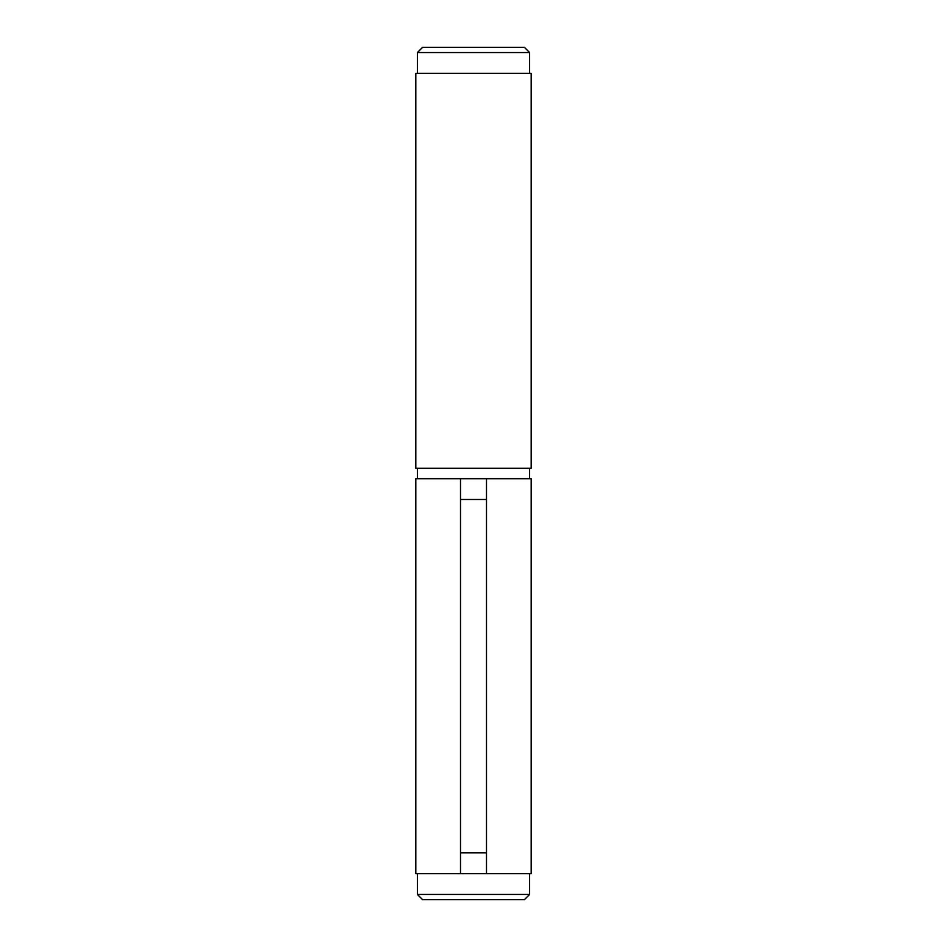<?xml version="1.0" encoding="UTF-8"?>
<svg xmlns="http://www.w3.org/2000/svg" width="947" height="947" viewBox="0 0 947 947"><rect width="100%" height="100%" fill="white"/><g stroke="black" fill="none" stroke-linecap="round" stroke-linejoin="round"><path stroke-width="1.42" d="M417.378 468.303L417.378 478.697L417.378 468.303M529.622 478.697L529.622 468.303L529.622 478.697M529.622 52.547L524.425 47.35L422.575 47.35L417.378 52.547L529.622 52.547L417.378 52.547L417.378 73.333L417.378 52.547L422.575 47.35L524.425 47.35L529.622 52.547L529.622 73.333L529.622 52.547M415.816 73.333L415.816 468.303L531.184 468.303L531.184 73.333L415.816 73.333L415.816 468.303L531.184 468.303L531.184 73.333L415.816 73.333M529.622 894.453L524.425 899.65L422.575 899.65L417.378 894.453L417.378 873.667L417.378 894.453L529.622 894.453L529.622 873.667L529.622 894.453L417.378 894.453L422.575 899.65L524.425 899.65L529.622 894.453M415.816 873.667L415.816 478.697L415.816 873.667L531.184 873.667L531.184 478.697L531.184 873.667L486.498 873.667L486.498 852.88L460.502 852.88L460.502 873.667L486.498 873.667L486.498 499.483L486.498 852.88L460.502 852.88L460.502 499.483L460.502 873.667L415.816 873.667M460.502 478.697L415.816 478.697L460.502 478.697L460.502 499.483L486.498 499.483L486.498 478.697L531.184 478.697L460.502 478.697L486.498 478.697L486.498 499.483L460.502 499.483L460.502 478.697"/></g></svg>
